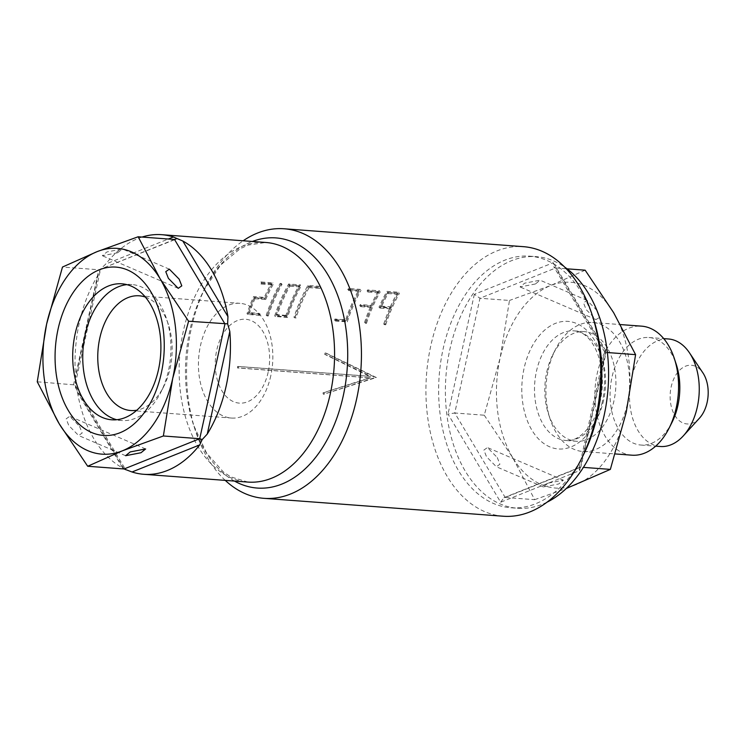 <?xml version="1.0" encoding="UTF-8"?>
<svg xmlns="http://www.w3.org/2000/svg" width="745" height="745" viewBox="0 0 745 745"><rect width="100%" height="100%" fill="white"/><g stroke="black" fill="none" stroke-linecap="round" stroke-linejoin="round"><path stroke-width="0.56" stroke-dasharray="3.73 2.79" d="M79.547 426.326L82.174 433.022L78.616 435.518L68.782 425.525L66.156 418.83L69.713 416.334L79.547 426.326M117.71 252.751L102.307 255.721L106.945 251.94L122.357 248.97L117.71 252.751M497.278 457.551L499.904 464.247L496.347 466.743L486.513 456.75L483.887 450.054L487.444 447.559L497.278 457.551M547.966 483.151L543.329 486.932L558.731 483.961L563.378 480.18L547.966 483.151M535.441 283.975L520.038 286.946L524.676 283.174L540.088 280.195L535.441 283.975M596.875 310.348L587.06 300.384L583.503 302.88L586.129 309.575L595.963 319.577L599.557 317.463M546.765 372.016A54.962 35.415 94.3 0 1 552.809 354.704A54.962 35.415 94.3 0 1 584.452 331.646A54.962 35.415 94.3 0 1 613.954 400.885A54.962 35.415 94.3 0 1 576.257 441.263A54.962 35.415 94.3 0 1 548.394 413.754A54.962 35.415 94.3 0 1 546.765 372.016M548.236 370.023A64.694 41.683 94.3 0 1 555.351 349.638A64.694 41.683 94.3 0 1 592.601 322.492A64.694 41.683 94.3 0 1 627.318 403.995A64.694 41.683 94.3 0 1 582.953 451.526A64.694 41.683 94.3 0 1 550.155 419.137A64.694 41.683 94.3 0 1 548.236 370.023M631.909 455.186A64.694 41.683 94.3 0 1 597.183 373.673A64.694 41.683 94.3 0 1 641.547 326.152M671.971 422.424A53.91 34.736 94.3 0 1 640.933 445.044A53.91 34.736 94.3 0 1 611.999 377.128A53.91 34.736 94.3 0 1 648.97 337.522A53.91 34.736 94.3 0 1 676.302 364.51M660.368 446.497A53.91 34.736 94.3 0 1 631.434 378.581A53.91 34.736 94.3 0 1 668.405 338.975M699.471 418.159A29.437 18.97 94.3 0 1 677.391 418.867A29.437 18.97 94.3 0 1 671.171 386.86A29.437 18.97 94.3 0 1 702.861 372.807M126.864 284.637A68.177 43.927 94.3 0 1 131.921 284.562A68.177 43.927 94.3 0 1 166.489 318.692A68.177 43.927 94.3 0 1 168.51 370.461A68.177 43.927 94.3 0 1 161.013 391.935A68.177 43.927 94.3 0 1 121.761 420.543A68.177 43.927 94.3 0 1 116.769 419.724M145.34 297.059A57.514 37.064 94.3 0 1 168.417 324.596A57.514 37.064 94.3 0 1 170.121 368.263A57.514 37.064 94.3 0 1 163.798 386.385A57.514 37.064 94.3 0 1 136.884 410.178M270.789 375.787A57.514 37.064 94.3 0 1 231.35 418.038A57.514 37.064 94.3 0 1 200.48 345.578A57.514 37.064 94.3 0 1 239.927 303.327A57.514 37.064 94.3 0 1 270.789 375.787M268.144 372.239A42.046 27.09 94.3 0 1 233.539 401.695A42.046 27.09 94.3 0 1 216.748 350.15A42.046 27.09 94.3 0 1 251.354 320.695A42.046 27.09 94.3 0 1 268.144 372.239M583.456 454.822A126.147 81.279 94.3 0 1 510.828 507.755A126.147 81.279 94.3 0 1 443.135 348.828A126.147 81.279 94.3 0 1 529.639 256.168A126.147 81.279 94.3 0 1 593.588 319.307M503.285 516.229A135.152 87.081 94.3 0 1 430.75 345.95A135.152 87.081 94.3 0 1 523.437 246.669M266.226 315.303A135.152 87.081 94.3 0 1 280.167 283.379L281.312 283.463A135.152 87.081 94.3 0 0 267.371 315.386L266.226 315.303L267.092 315.899A133.653 86.122 94.3 0 1 280.884 284.329L280.167 283.379M248.579 312.574A135.152 87.081 94.3 0 1 254.138 297.953L264.903 298.754A135.152 87.081 94.3 0 1 272.838 282.83L260.927 281.945A135.152 87.081 94.3 0 0 260.275 283.109L271.04 283.91A135.152 87.081 94.3 0 0 264.317 297.395L253.551 296.585A135.152 87.081 94.3 0 0 246.986 313.859L258.897 314.753A135.152 87.081 94.3 0 1 259.344 313.384L248.579 312.574L249.445 313.189A133.653 86.122 94.3 0 1 254.939 298.726L254.138 297.953M295.085 317.454A135.152 87.081 94.3 0 1 308.374 286.704L319.139 287.505A135.152 87.081 94.3 0 1 319.801 286.341L307.89 285.447A135.152 87.081 94.3 0 0 294.396 316.001A135.152 87.081 94.3 0 0 293.94 317.37L295.951 318.05A133.653 86.122 94.3 0 1 309.091 287.635L308.374 286.704M286.611 316.821A135.152 87.081 94.3 0 1 300.561 284.907L288.65 284.013A135.152 87.081 94.3 0 0 274.7 315.936L286.611 316.821L287.477 317.417A133.653 86.122 94.3 0 1 301.269 285.856L300.561 284.907M383.731 324.084A135.152 87.081 94.3 0 1 389.737 308.085L378.972 307.285A135.152 87.081 94.3 0 1 386.906 291.36L398.817 292.245A135.152 87.081 94.3 0 0 384.876 324.168L383.731 324.084L384.597 324.68A133.653 86.122 94.3 0 1 390.529 308.858L389.737 308.085M364.491 322.65A135.152 87.081 94.3 0 1 370.498 306.651L359.733 305.85A135.152 87.081 94.3 0 1 360.291 304.565L371.057 305.366A135.152 87.081 94.3 0 1 377.771 291.891L367.006 291.09A135.152 87.081 94.3 0 1 367.667 289.917L379.578 290.811A135.152 87.081 94.3 0 0 365.637 322.734L364.491 322.65L365.357 323.237A133.653 86.122 94.3 0 1 371.289 307.424L370.498 306.651M334.486 320.406A135.152 87.081 94.3 0 1 334.933 319.028L345.699 319.838A135.152 87.081 94.3 0 1 358.531 290.457L347.766 289.647A135.152 87.081 94.3 0 1 348.427 288.483L360.338 289.377A135.152 87.081 94.3 0 0 346.397 321.291L334.486 320.406L335.352 321.002A133.653 86.122 94.3 0 1 335.79 319.642L334.933 319.028M225.26 480.385A135.152 87.081 94.3 0 1 195.404 430.685A135.152 87.081 94.3 0 1 191.4 328.061A135.152 87.081 94.3 0 1 206.263 285.484A135.152 87.081 94.3 0 1 243.177 240.775M98.2 274.886A120.141 77.406 -85.7 0 0 79.296 322.939A120.141 77.406 -85.7 0 0 75.627 377.538L98.2 274.886L100.454 269.196L105.716 264.075L168.323 239.024M142.053 237.059A120.141 77.406 -85.7 0 0 105.716 264.075M547.054 502.177A126.147 81.279 94.3 0 1 517.589 508.258A126.147 81.279 94.3 0 1 449.887 349.34A126.147 81.279 94.3 0 1 536.391 256.671A126.147 81.279 94.3 0 1 564.626 267.064M77.508 392.382A120.141 77.406 -85.7 0 0 122.627 467.953L77.508 392.382L75.003 384.923L75.627 377.538M122.627 467.953L125.849 470.048L75.003 384.923L37.25 381.794M324.671 354.313L325.202 352.916L375.406 377.51L323.367 394.319L322.958 392.876L369.557 377.827L237.487 367.956A135.152 87.081 94.3 0 1 237.553 366.456L369.622 376.327L324.671 354.313L325.621 354.527L326.152 353.149L325.202 352.916M174.516 239.48L98.843 269.764L62.478 267.045M500.659 502.223L503.974 497.679L505.194 497.464L454.757 413L448.015 414.071L500.659 502.223L579.638 470.617L605.964 350.867L604.642 351.789L607.371 352.534M579.638 470.617L579.033 468.27L579.843 467.32L583.409 467.376M484.25 415.207L512.728 457.681L534.687 499.671L505.194 497.464L580.867 467.19L606.095 352.441L555.658 267.976L553.749 266.71L553.321 262.706L474.341 294.312L479.985 298.251L509.478 300.459L500.118 358.075L484.25 415.207L454.757 413L479.985 298.251L555.658 267.976L567.038 268.824M585.151 270.184L550.574 285.558L509.478 300.459M534.687 499.671L566.33 488.459M512.728 457.681A103.173 66.473 94.3 0 1 500.118 358.075A103.173 66.473 94.3 0 1 550.574 285.558A103.173 66.473 94.3 0 1 613.629 312.658A103.173 66.473 94.3 0 1 626.238 412.264A103.173 66.473 94.3 0 1 575.783 484.781A103.173 66.473 94.3 0 1 512.728 457.681M124.061 468.978L73.615 384.513L98.843 269.764L175.736 239.275M267.092 315.899L268.237 315.982L267.371 315.386M280.884 284.329L282.029 284.413L281.312 283.463M268.237 315.982A133.653 86.122 94.3 0 1 282.029 284.413M254.939 298.726L265.704 299.527L264.903 298.754M249.445 313.189L260.21 313.99L259.344 313.384M260.21 313.99A133.653 86.122 94.3 0 0 259.763 315.349L258.897 314.753M259.763 315.349L247.852 314.455L246.986 313.859M247.852 314.455A133.653 86.122 94.3 0 1 254.343 297.376L253.551 296.585M254.343 297.376L265.108 298.177L264.317 297.395M265.108 298.177A133.653 86.122 94.3 0 1 271.748 284.851L271.04 283.91M271.748 284.851L260.983 284.041L260.275 283.109M260.983 284.041A133.653 86.122 94.3 0 1 261.644 282.886L260.927 281.945M261.644 282.886L273.555 283.78L272.838 282.83M265.704 299.527A133.653 86.122 94.3 0 1 273.555 283.78M309.091 287.635L319.856 288.445L319.139 287.505M295.951 318.05L293.94 317.37M294.806 317.966A133.653 86.122 94.3 0 1 295.253 316.606A133.653 86.122 94.3 0 1 308.598 286.397L307.89 285.447M308.598 286.397L320.508 287.291L319.801 286.341M319.856 288.445A133.653 86.122 94.3 0 1 320.508 287.291M287.477 317.417L275.566 316.532A133.653 86.122 94.3 0 1 289.358 284.963L288.65 284.013M289.358 284.963L301.269 285.856M275.566 316.532L274.7 315.936M289.852 286.201L299.471 286.918L298.754 285.987L289.135 285.26L289.852 286.201A133.653 86.122 94.3 0 0 277.159 315.256L276.302 314.651A135.152 87.081 94.3 0 1 289.135 285.26M299.471 286.918A133.653 86.122 94.3 0 0 286.778 315.973L277.159 315.256M286.778 315.973L285.922 315.368A135.152 87.081 94.3 0 1 298.754 285.987M285.922 315.368L276.302 314.651M384.597 324.68L385.742 324.764L384.876 324.168M390.529 308.858L379.764 308.058L378.972 307.285M379.764 308.058A133.653 86.122 94.3 0 1 387.614 292.31L386.906 291.36M387.614 292.31L399.525 293.195L398.817 292.245M385.742 324.764A133.653 86.122 94.3 0 1 399.525 293.195M397.728 294.266A133.653 86.122 94.3 0 0 391.088 307.592L381.468 306.875A133.653 86.122 94.3 0 1 388.108 293.549L397.728 294.266L397.01 293.325L387.391 292.608L388.108 293.549M391.088 307.592L390.296 306.81L380.676 306.093A135.152 87.081 94.3 0 1 387.391 292.608M381.468 306.875L380.676 306.093M390.296 306.81A135.152 87.081 94.3 0 1 397.01 293.325M365.357 323.237L366.503 323.33L365.637 322.734M371.289 307.424L360.524 306.623L359.733 305.85M360.524 306.623A133.653 86.122 94.3 0 1 361.083 305.357L360.291 304.565M361.083 305.357L371.848 306.158L371.057 305.366M371.848 306.158A133.653 86.122 94.3 0 1 378.488 292.822L377.771 291.891M378.488 292.822L367.723 292.021L367.006 291.09M367.723 292.021A133.653 86.122 94.3 0 1 368.375 290.867L367.667 289.917M368.375 290.867L380.285 291.761L379.578 290.811M366.503 323.33A133.653 86.122 94.3 0 1 380.285 291.761M335.352 321.002L347.263 321.887L346.397 321.291M335.79 319.642L346.555 320.443L345.699 319.838M346.555 320.443A133.653 86.122 94.3 0 1 359.248 291.388L358.531 290.457M359.248 291.388L348.483 290.587L347.766 289.647M348.483 290.587A133.653 86.122 94.3 0 1 349.135 289.433L348.427 288.483M349.135 289.433L361.046 290.317L360.338 289.377M347.263 321.887A133.653 86.122 94.3 0 1 361.046 290.317M326.152 353.149L376.374 377.519L324.336 394.086L323.926 392.662L370.526 377.817L238.456 367.946A133.653 86.122 94.3 0 1 238.521 366.466L370.591 376.337L325.621 354.527M370.591 376.337L369.622 376.327M376.374 377.519L375.406 377.51M324.336 394.086L323.367 394.319M323.926 392.662L322.958 392.876M370.526 377.817L369.557 377.827M238.456 367.946L237.487 367.956M238.521 366.466L237.553 366.456M602.277 401.974A63.977 41.217 94.3 0 1 549.633 446.795A63.977 41.217 94.3 0 1 524.08 368.365A63.977 41.217 94.3 0 1 576.723 323.553A63.977 41.217 94.3 0 1 602.277 401.974M603.646 400.121A54.962 35.415 94.3 0 1 565.958 440.491A54.962 35.415 94.3 0 1 536.456 371.252A54.962 35.415 94.3 0 1 574.144 330.873A54.962 35.415 94.3 0 1 603.646 400.121M234.489 481.074A125.421 80.814 94.3 0 1 193.644 425.293A125.421 80.814 94.3 0 1 189.919 330.063A125.421 80.814 94.3 0 1 203.711 290.559A125.421 80.814 94.3 0 1 252.397 241.464M195.404 430.685L193.644 425.293L206.57 453.044L223.351 471.958L230.689 476.828L247.899 482.08A120.141 77.406 94.3 0 1 183.428 330.724A120.141 77.406 94.3 0 1 265.816 242.47L248.011 245.096L240.03 248.821L220.622 265.034L203.711 290.559L206.263 285.484M605.964 350.867L553.321 262.706M474.341 294.312L448.015 414.071M125.598 455.707L78.616 435.518M178.232 288.343L102.307 255.721M543.329 486.932L496.347 466.743M595.963 319.577L520.038 286.946M584.452 331.646L574.144 330.873C593.979 331.618 607.827 367.387 600.349 400.549C595.013 426.289 577.971 442.409 565.958 440.491L576.257 441.263M552.809 354.704L555.351 349.638M592.601 322.492L620.483 324.578M648.97 337.522L663.721 338.621M111.722 419.789L121.761 420.543M163.798 386.385L161.013 391.935M130.682 410.514L231.35 418.038M529.639 256.168L536.391 256.671M510.828 507.755L517.589 508.258M139.259 295.802L239.927 303.327M168.417 324.596L166.489 318.692M121.882 283.817L131.921 284.562M640.933 445.044L655.684 446.143M582.953 451.526L615.258 453.938M548.394 413.754L550.155 419.137M75.413 383.619L100.342 270.221M503.974 497.679L579.843 467.32M579.033 468.27L604.642 351.789M604.67 351.994L553.749 266.71M587.06 300.384L540.088 280.195M563.378 480.18L487.444 447.559M169.329 269.159L122.357 248.97M145.648 448.956L69.713 416.334"/><path stroke-width="1.12" d="M130.235 451.926L125.598 455.707L141.001 452.737L145.648 448.956L130.235 451.926M168.398 278.351L178.232 288.343L181.799 285.847L179.163 279.151L169.329 269.159L165.772 271.655L168.398 278.351M599.557 317.463L596.875 310.348M620.483 324.578L641.547 326.152A64.694 41.683 94.3 0 1 674.346 358.541A64.694 41.683 94.3 0 1 676.264 407.655A64.694 41.683 94.3 0 1 669.15 428.04A64.694 41.683 94.3 0 1 631.909 455.186L615.258 453.938M674.346 358.541L676.302 364.51A53.91 34.736 94.3 0 1 677.903 405.438A53.91 34.736 94.3 0 1 671.971 422.424L669.15 428.04M663.721 338.621L668.405 338.975A53.91 34.736 94.3 0 1 689.479 352.841A53.91 34.736 94.3 0 1 697.339 406.891A53.91 34.736 94.3 0 1 683.277 435.918A53.91 34.736 94.3 0 1 660.368 446.497L655.684 446.143M689.479 352.841L702.861 372.807A29.437 18.97 94.3 0 1 707.145 402.319A29.437 18.97 94.3 0 1 699.471 418.159L683.277 435.918M161.246 373.431A84.399 54.376 94.3 0 1 91.784 432.566A84.399 54.376 94.3 0 1 58.073 329.104A84.399 54.376 94.3 0 1 127.535 269.979A84.399 54.376 94.3 0 1 161.246 373.431M158.471 369.706A68.177 43.927 94.3 0 1 111.722 419.789A68.177 43.927 94.3 0 1 75.133 333.9A68.177 43.927 94.3 0 1 121.882 283.817A68.177 43.927 94.3 0 1 158.471 369.706M116.769 419.724A68.177 43.927 94.3 0 1 85.172 334.645A68.177 43.927 94.3 0 1 126.864 284.637M136.884 410.178A57.514 37.064 94.3 0 1 130.682 410.514A57.514 37.064 94.3 0 1 99.811 338.053A57.514 37.064 94.3 0 1 139.259 295.802A57.514 37.064 94.3 0 1 145.34 297.059M243.177 240.775A135.152 87.081 94.3 0 1 284.078 228.771L523.437 246.669A135.152 87.081 94.3 0 1 591.958 314.315L593.588 319.307A126.147 81.279 94.3 0 1 597.332 415.086A126.147 81.279 94.3 0 1 583.456 454.822L581.1 459.516A135.152 87.081 94.3 0 1 503.285 516.229L263.926 498.331A135.152 87.081 94.3 0 1 225.26 480.385M591.958 314.315A135.152 87.081 94.3 0 1 595.972 416.939A135.152 87.081 94.3 0 1 581.1 459.516M284.078 228.771A135.152 87.081 94.3 0 1 356.613 399.05A135.152 87.081 94.3 0 1 263.926 498.331M226.154 386.04A120.141 77.406 -85.7 0 0 229.814 331.441L207.25 434.093A120.141 77.406 -85.7 0 0 226.154 386.04M168.323 239.024L173.408 236.984A120.141 77.406 -85.7 0 0 161.674 234.684A120.141 77.406 -85.7 0 0 142.053 237.059M173.408 236.984L182.814 241.026L227.942 316.588A120.141 77.406 -85.7 0 0 182.814 241.026M227.942 316.588L227.635 323.851L229.814 331.441M564.626 267.064A126.147 81.279 94.3 0 1 604.093 415.589A126.147 81.279 94.3 0 1 547.054 502.177M132.033 471.985A120.141 77.406 -85.7 0 0 143.766 474.295A120.141 77.406 -85.7 0 0 199.725 444.905L132.033 471.985L124.061 468.978L87.696 466.258L59.209 423.784L37.25 381.794L46.6 324.177L62.478 267.045L97.055 251.661L138.151 236.77L160.11 278.76L188.597 321.235L172.719 378.367L163.36 435.983L122.264 450.874L87.696 466.258M207.25 434.093L202.193 439.569L199.725 444.905M176.761 238.661L174.516 239.48L138.151 236.77M227.635 323.851L188.597 321.235M202.193 439.569L199.725 438.703L163.36 435.983M97.055 251.661A103.173 66.473 94.3 0 1 160.11 278.76A103.173 66.473 94.3 0 1 172.719 378.367A103.173 66.473 94.3 0 1 122.264 450.874A103.173 66.473 94.3 0 1 59.209 423.784A103.173 66.473 94.3 0 1 46.6 324.177A103.173 66.473 94.3 0 1 97.055 251.661M607.371 352.534L635.587 354.648L613.629 312.658L585.151 270.184L567.038 268.824M583.409 467.376L610.36 469.397L626.238 412.264L635.587 354.648M566.33 488.459L610.36 469.397M252.397 241.464A125.421 80.814 94.3 0 1 343.231 395.94A125.421 80.814 94.3 0 1 234.489 481.074M161.674 234.684L265.816 242.47A120.141 77.406 94.3 0 1 330.286 393.826A120.141 77.406 94.3 0 1 247.899 482.08L143.766 474.295M124.061 468.978L199.725 438.703L224.953 323.954L174.516 239.48"/></g></svg>

